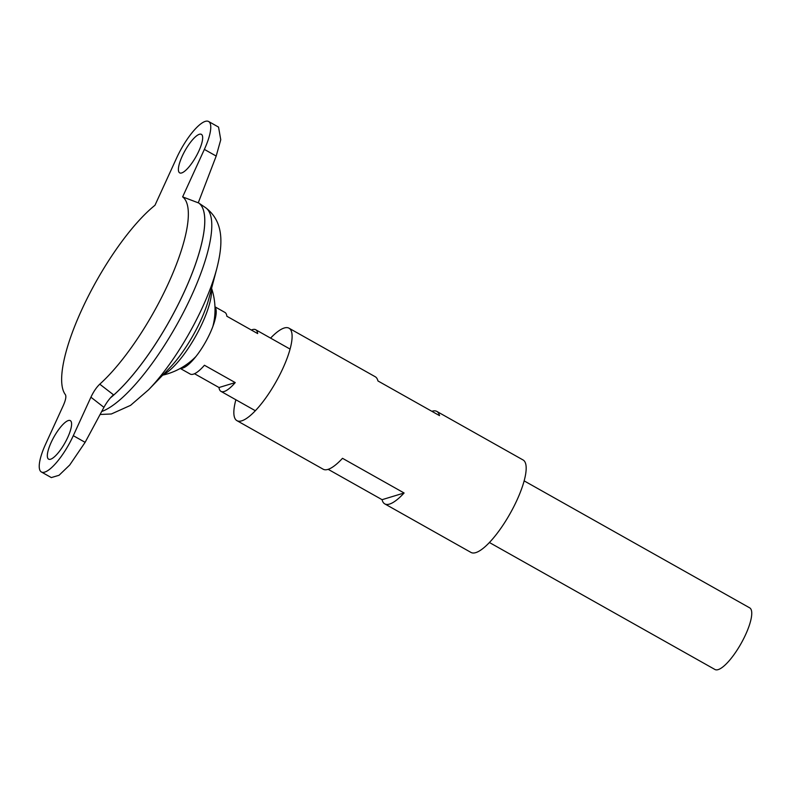 <?xml version="1.0" encoding="UTF-8"?>
<svg xmlns="http://www.w3.org/2000/svg" width="791" height="791" viewBox="0 0 791 791"><rect width="100%" height="100%" fill="white"/><g stroke="black" fill="none" stroke-linecap="round" stroke-linejoin="round"><path stroke-width="1.19" d="M198.828 151.081A22.108 6.249 -60.6 0 0 201.379 134.341A22.108 6.249 -60.6 0 0 182.237 156.134A22.108 6.249 -60.6 0 0 179.686 172.873A22.108 6.249 -60.6 0 0 198.828 151.081M51.168 442.406A22.108 6.249 119.4 0 1 70.31 420.624A22.108 6.249 119.4 0 1 67.759 437.364A22.108 6.249 119.4 0 1 48.617 459.156A22.108 6.249 119.4 0 1 51.168 442.406M180.259 368.448L190.186 374.044A35.377 9.996 -60.6 0 0 204.434 365.254L235.234 382.587A35.377 9.996 119.4 0 1 220.986 391.377A35.377 9.996 119.4 0 1 219.008 387.521L194.507 373.728M489.421 542.517L714.975 669.502A35.377 9.996 -60.6 0 0 745.606 634.639A35.377 9.996 -60.6 0 0 749.69 607.854L524.136 480.869M180.457 368.339A35.377 9.996 -60.6 0 0 186.073 366.362A35.377 9.996 -60.6 0 0 210.09 333.14A35.377 9.996 -60.6 0 0 216.2 312.86A35.377 9.996 -60.6 0 0 214.974 307.027M110.463 397.824A117.879 33.321 -60.6 0 0 184.303 291.77A117.908 33.331 -60.6 0 0 198.581 202.901A117.908 33.331 -60.6 0 0 198.294 202.714A117.908 33.331 -60.6 0 1 184.283 291.75A117.908 33.331 -60.6 0 1 110.522 397.764M110.414 397.893A117.908 33.331 -60.6 0 0 184.313 291.76A117.879 33.321 -60.6 0 0 203.87 211.869M163.134 374.697A52.888 14.95 -60.6 0 0 202.358 323.094A52.888 14.95 -60.6 0 0 211.424 288.933M81.691 309.914A115.377 32.619 -60.6 0 0 65.386 394.64C66.414 396.42 65.702 400.078 63.25 405.615L45.631 444.097A36.851 10.412 119.4 0 0 41.389 471.99A36.851 10.412 119.4 0 0 73.296 435.683L90.916 397.201C93.546 391.624 96.502 387.283 99.765 384.179A115.377 32.619 -60.6 0 0 168.305 283.574A115.377 32.619 -60.6 0 0 182.632 196.88L198.254 202.822L216.19 156.064L204.365 149.4A36.851 10.412 -60.6 0 0 208.606 121.498A36.851 10.412 -60.6 0 0 176.7 157.814L154.967 205.284A115.377 32.619 -60.6 0 0 81.691 309.914M99.765 384.179L113.508 394.808C110.117 397.754 106.923 401.937 103.928 407.345L90.916 397.201M182.632 196.88L204.365 149.4M219.008 387.521L235.234 382.587M251.37 330.045A35.377 9.996 119.4 0 1 255.691 329.728A35.377 9.996 119.4 0 1 257.668 333.584L226.869 316.252A35.377 9.996 -60.6 0 0 224.891 312.396L214.964 306.809M41.389 471.99L51.326 477.586L59.048 475.282L69.727 465.009L85.121 442.337L103.928 407.345M208.606 121.498L218.543 127.094L220.758 139.75L216.19 156.064M235.876 399.762A53.056 14.999 -60.6 0 0 236.944 420.664L323.173 469.211A53.056 14.999 -60.6 0 0 342.503 458.315L404.102 492.991A53.056 14.999 119.4 0 1 384.772 503.887A53.056 14.999 119.4 0 1 382.083 499.685L328.166 469.33M384.772 503.887L471.011 552.444A53.056 14.999 -60.6 0 0 516.958 500.149A53.056 14.999 -60.6 0 0 523.069 459.966L436.83 411.419A53.056 14.999 119.4 0 1 439.519 415.621L377.93 380.946A53.056 14.999 -60.6 0 0 375.241 376.743L289.002 328.196A53.056 14.999 -60.6 0 0 270.581 338.123M236.944 420.664A53.056 14.999 -60.6 0 0 282.891 368.369A53.056 14.999 -60.6 0 0 289.002 328.196M431.846 411.3A53.056 14.999 119.4 0 1 436.83 411.419M382.083 499.685L404.102 492.991M101.673 411.528A117.187 33.123 -60.6 0 0 191.432 296.012A117.187 33.123 -60.6 0 0 205.611 207.697L198.581 202.901M216.754 268.732L208.982 298.167A58.989 16.67 -60.6 0 1 200.835 320.246A58.989 16.67 -60.6 0 1 169.768 367.825L148.639 389.726A102.454 28.96 -60.6 0 0 202.585 307.086A102.454 28.96 -60.6 0 0 216.754 268.732C222.973 244.459 224.258 221.747 205.611 207.697M85.121 442.337L73.296 435.683M255.364 410.737L220.986 391.377M148.639 389.726L130.574 405.348L111.353 413.98L100.091 414.484M162.699 375.152A67.294 67.294 0 0 0 196.02 356.415M212.848 326.525A67.294 67.294 0 0 0 211.583 288.32M290.07 349.088L255.691 329.728"/></g></svg>
